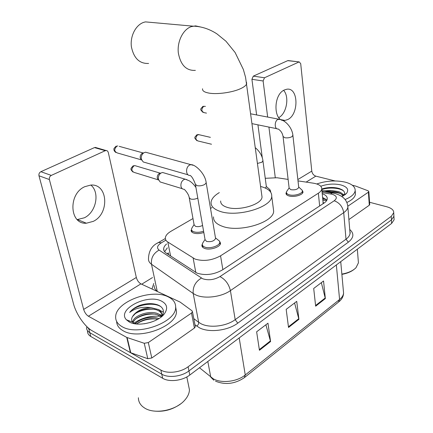 <?xml version="1.0" encoding="UTF-8"?>
<svg xmlns="http://www.w3.org/2000/svg" width="433" height="433" viewBox="0 0 433 433"><rect width="100%" height="100%" fill="white"/><g stroke="black" fill="none" stroke-linecap="round" stroke-linejoin="round"><path stroke-width="0.65" d="M203.813 232.478C199.954 233.76 196.522 233.934 193.513 232.997C191.835 232.353 191.034 231.439 191.099 230.248L191.289 231.292M302.277 190.368L303.008 192.003C303.003 194.969 294.007 197.529 289.011 195.96C286.938 195.343 285.932 194.422 285.996 193.205L286.419 192.16M219.52 241.062L220.521 243.232C220.543 247.097 209.718 250.593 204.511 248.358C202.698 247.633 201.832 246.61 201.908 245.289L202.325 244.06M192.977 218.546L170.981 231.276C167.506 233.333 165.628 235.525 165.341 237.852C165.222 239.503 166.045 240.9 167.809 242.042L195.083 259.08C203.472 261.581 211.959 260.493 220.554 255.822L318.363 193.205C320.447 191.846 321.578 190.428 321.762 188.94C321.773 186.06 318.98 184.139 313.384 183.186L298.007 180.886M323.787 203.25L323.105 202.157L323.05 203.737M168.361 252.953L168.556 254.653M323.105 202.157L323.034 201.875M211.954 207.559L210.508 208.397M288.113 179.408L277.05 177.757L265.245 178.299M269.921 189.741L270.657 191.332L270.506 191.9M166.57 243.99C164.773 245.571 163.804 247.173 163.658 248.791C163.55 250.447 164.361 251.86 166.088 253.029L197.037 273.131C205.431 275.756 213.913 274.679 222.481 269.9L323.954 203.142C325.989 201.778 327.094 200.344 327.272 198.839C327.386 196.636 325.703 194.926 322.233 193.697M133.737 323.218C141.943 317.757 150.906 315.462 160.627 316.344C150.906 315.462 141.943 317.757 133.737 323.218M369.571 202.265L386.88 206.806C391.497 208.111 393.776 210.081 393.727 212.717L391.237 216.354L188.117 366.756C180.696 372.472 167.441 374.058 160.859 370.047L88.781 328.842L85.788 325.529M141.694 284.221L152.503 277.558M394.057 218.752L394.111 219.758L391.632 223.433L189.789 375.032C182.428 380.786 169.249 382.355 162.684 378.29L90.795 336.473L89.793 332.668C87.569 331.342 86.476 329.6 86.508 327.429C86.476 329.6 87.569 331.342 89.793 332.668L161.774 374.182L89.793 332.668L88.781 328.842M189.789 375.032L188.956 370.908C181.562 376.64 168.35 378.22 161.774 374.182C168.35 378.22 181.562 376.64 188.956 370.908L391.437 219.904L188.956 370.908L188.117 366.756M393.868 215.244L393.922 216.246L391.437 219.904L393.922 216.246L393.868 215.244M322.596 197.421L326.888 200.133M164.616 251.725L167.338 247.849M137.261 322.098L134.609 323.727M321.346 282.657L325.351 298.586L323.543 280.99L313.703 288.459L315.652 306.196L325.351 298.586M265.878 324.782L270.587 341.54L267.967 323.197L256.634 331.802L259.432 350.292L270.587 341.54M294.581 302.986L298.922 319.316L296.729 301.352L286.181 309.362L288.53 327.467L298.922 319.316M90.795 336.473C88.576 335.142 87.477 333.383 87.509 331.202M90.87 185.086C100.12 192.501 96.164 212.24 84.386 217.788L77.204 219.58M84.825 186.666C67.921 193.854 69.518 224.705 86.378 223.212L93.268 221.366C109.83 213.675 107.974 183.311 90.67 185.091L84.825 186.666M195.251 326.206L195.343 326.704L194.412 328.062L191.516 313.043L148.313 342.557L151.799 357.988L147.772 358.697L130.403 352.635L92.213 330.807C84.895 326.769 76.186 314.169 73.523 303.885L38.975 175.771C38.672 173.963 39.306 172.61 40.875 171.706L51.3 175.408C49.719 176.334 49.075 177.714 49.378 179.549L83.656 309.416C84.646 312.502 86.221 314.775 88.392 316.225L126.75 337.421L144.243 343.277L148.313 342.557M194.412 328.062L151.799 357.988M191.516 313.043L192.463 311.706L191.976 310.764L180.096 302.072L140.925 283.864C138.717 282.587 137.185 280.454 136.33 277.477L108.282 152.389L107.611 151.101L106.653 150.549L105.251 150.7L94.486 147.588L40.875 171.706M94.486 147.588L96.613 147.794M105.251 150.7L51.3 175.408M180.485 403.973C172.377 409.786 163.452 412.129 153.704 411.014M188.452 384.953L189.438 389.77C189.329 393.299 187.743 396.785 184.691 400.211C175.852 410.598 154.186 414.711 144.33 407.837L142.841 406.766C139.881 404.281 138.403 401.277 138.403 397.759M168.139 296.832C173.281 299.295 175.782 302.808 175.641 307.381C176.334 322.125 137.846 336.403 122.117 326.671C117.662 324.155 115.514 320.858 115.665 316.772C115.627 301.649 151.886 288.308 168.139 296.832M175.657 306.975L176.458 311.408C177.173 326.238 138.809 340.549 123.102 330.736C118.891 328.355 116.731 325.243 116.629 321.4M161.401 316.81C164.583 312.198 163.961 308.502 159.533 305.725L157.785 304.908C152.367 303.046 146.273 303.224 139.502 305.46C135.064 307.273 131.789 309.6 129.678 312.442C135.161 308.139 142.219 306.532 150.852 307.619C142.024 308.236 135.897 311.24 132.471 316.631C131.302 318.715 131.361 320.572 132.644 322.201L134.257 323.565M129.315 322.006L126.398 319.776C116.401 309.427 147.48 293.46 161.52 301.124C167.176 304.145 168.128 308.377 164.367 313.833C158.289 322.358 138.024 327.126 129.315 322.006M161.287 316.902L157.358 314.677C150.159 312.848 143.399 313.936 137.066 317.93C134.939 319.467 133.629 321.07 133.148 322.737M161.704 316.404L159.279 314.407C151.182 309.297 132.92 315.408 132.704 322.271M157.677 319.337C150.76 317.833 144.335 318.948 138.403 322.682L136.741 324.008M158.879 318.618C151.729 315.581 139.643 318.623 135.437 323.857M150.63 322.369L144.319 323.787M162.191 315.657C161.861 313.541 160.627 311.89 158.483 310.705L156.535 309.839C149.163 307.901 142.23 309.005 135.735 313.146L132.471 316.631M161.882 316.15L161.964 315.311C161.947 312.799 160.697 310.856 158.218 309.465L150.852 307.619M161.964 315.413L159.025 314.266M163.403 312.209L158.105 309.406M156.189 318.98C149.315 318.504 143.069 319.976 137.456 323.386M155.42 314.158C148.324 313.616 141.889 315.116 136.119 318.656M154.635 309.297C147.323 308.691 140.703 310.223 134.782 313.893M129.169 320.853L129.088 321.47M161.06 306.786C153.428 301.482 135.08 305.059 129.678 312.442M152.411 22.511L145.445 21.888L143.74 22.343C135.718 24.984 130.003 36.183 131.388 46.732C133.775 58.255 139.513 63.824 148.595 63.451M220.673 200.999C220.489 203.71 222.546 205.789 226.843 207.239C238.572 211.456 262.106 204.452 262.025 196.939L261.759 194.996M260.606 186.488L261.656 186.758C268.579 188.777 271.935 191.943 271.729 196.268C271.94 207.272 237.046 217.647 219.926 211.309C213.74 209.166 210.784 206.14 211.06 202.222C211.526 198.817 214.281 195.608 219.315 192.598M273.277 208.219L273.656 211.115C273.916 222.465 239.384 232.927 222.367 226.297C216.219 224.05 213.263 220.911 213.518 216.873M217.377 239.411L219.58 241.181L215.477 237.89L215.585 238.529C214.043 241.181 211.039 242.139 206.563 241.408L205.08 239.698L195.44 184.68M219.58 241.181L219.769 242.269C219.785 245.884 209.637 249.159 204.755 247.075C203.05 246.393 202.233 245.441 202.308 244.201L202.888 242.756M188.068 174.808L143.22 161.958L141.326 159.155C140.969 156.481 141.797 154.37 143.799 152.817L145.531 152.194L147.572 152.757M141.575 160.004L140.249 158.007C139.994 156.086 140.59 154.57 142.029 153.45L142.387 153.25M143.291 153.001L119.232 146.343M298.7 187.061L298.743 187.457C297.52 189.454 294.889 190.195 290.857 189.681L289.147 188.144L283.079 136.763M300.827 188.983L302.245 190.287L302.369 191.077C302.364 193.854 293.926 196.257 289.244 194.79C287.296 194.211 286.354 193.351 286.413 192.214L286.917 191.094M202.579 225.436C200.154 226.648 197.784 226.952 195.478 226.335L194.108 224.803L189.286 198.119M182.298 188.707L160.145 181.957L158.413 179.327C158.094 176.626 158.96 174.521 161.011 173.016L162.602 172.491L164.464 173.043M203.591 231.2C199.922 232.467 196.642 232.651 193.746 231.763C192.171 231.162 191.413 230.302 191.478 229.192L191.949 227.964M158.548 180.025L157.298 178.125C157.065 176.188 157.693 174.672 159.171 173.59L159.36 173.487M158.294 179.857L134.268 172.442C131.237 171.03 131.123 168.838 133.927 165.877L134.885 165.623L160.399 173.205M266.333 186.52L265.478 188.133M268.487 188.415L269.894 189.676L269.819 191.077M284.389 89.972C272.741 94.805 273.44 122.604 284.946 120.417L287.766 119.535C299.171 114.388 298.478 87.044 286.77 89.236L284.389 89.972M369.722 204.457L369.295 205.231L368.391 192.182L347.867 206.205M369.295 205.231L348.901 219.558M262.306 157.931L257.938 124.845M256.628 114.951L251.919 79.315L253.3 76.138L264.514 77.761L263.123 80.982L267.664 117.062M335.137 180.951L315.814 176.144C313.6 175.349 312.258 173.671 311.787 171.111L300.708 63.651L299.214 61.914L287.712 60.658L253.3 76.138M287.712 60.658L288.546 60.631M298.911 62.006L264.514 77.761M268.92 127.08L275.274 177.557M368.391 192.182L368.829 191.586L368.099 190.807L355.639 186.066L352.289 185.216M283.631 90.383C289.661 96.765 286.586 113.711 278.738 117.619M353.945 269.494C350.947 271.848 346.925 273.477 341.886 274.387M358.286 261.148L358.421 262.853L355.98 267.746C352.863 270.847 348.154 272.963 341.859 274.094M316.799 183.971C326.282 180.745 335.71 180.123 345.096 182.114C351.894 183.906 355.255 186.72 355.184 190.569C354.692 194 351.315 196.999 345.047 199.553M355.325 192.414L355.455 194.076C355.049 197.215 352.17 200.019 346.822 202.498M321.946 190.807L331.608 190.515L324.604 191.797M320.761 186.233C327.472 183.922 334.146 183.478 340.787 184.907C347.201 186.775 349.133 189.578 346.584 193.313L341.886 196.571M344.024 195.44C345.274 193.275 344.636 191.386 342.119 189.768L339.31 188.534C333.816 187.034 328.154 187.137 322.336 188.848C326.893 187.435 331.819 187.143 337.107 187.982M343.088 195.981L340.706 193.6L338.395 192.593C334.628 191.473 330.612 191.299 326.347 192.068M343.272 195.878C342.931 193.962 341.274 192.512 338.297 191.521L331.608 190.515M344.262 195.029L342.184 193.724M336.636 192.128L326.926 192.155M340.847 193.686C337.437 192.496 333.437 192.084 328.853 192.452M343.678 191.04C339.504 187.651 328.344 187.143 321.827 189.567M195.813 272.546L193.145 258.106M326.173 200.371L322.861 200.106M168.345 252.861L167.214 253.765M222.865 269.645L220.554 255.822M170.586 255.984L167.809 242.042M319.646 205.973L318.363 193.205M165.807 240.207L161.33 242.826C157.217 245.495 156.47 247.909 159.084 250.079L202.736 278.776C208.43 280.584 214.167 279.853 219.953 276.595L334.216 200.76C337.594 198.016 336.901 195.84 332.143 194.244L322.125 192.598M347.645 205.139L347.861 207.034C347.634 208.998 346.254 210.871 343.721 212.646L230.41 290.619C221.485 297.022 204.593 299.127 195.84 294.96L193.21 293.493L198.66 322.298L201.264 323.857C209.913 328.295 226.486 326.26 235.184 319.668L345.999 239.205C348.484 237.371 349.832 235.422 350.043 233.36L349.902 231.639M349.723 229.495C354.313 233.474 353.858 237.695 348.349 242.166L237.771 323.159L235.184 319.668L230.41 290.619C228.819 284.064 225.333 279.388 219.953 276.595M333.913 193.259L332.198 192.972L330.585 193.919M237.771 323.159C228.002 330.628 209.285 332.917 199.57 327.868L194.985 324.831M151.999 289.011L153.764 283.463M160.859 370.047L162.684 378.29M391.237 216.354L391.632 223.433M201.41 278.073C195.386 281.764 192.653 286.9 193.21 293.493L151.49 264.249L157.249 291.328L157.682 291.653M159.084 250.079C153.369 253.359 150.836 258.084 151.49 264.249C149.369 262.723 148.367 260.893 148.487 258.755C148.698 250.869 152.026 245.462 158.473 242.534L157.136 243.297M154.213 285.553C154.121 287.788 155.133 289.709 157.249 291.328L157.271 291.463M193.8 318.666L198.66 322.298C198.796 323.879 198.125 325.145 196.647 326.092M334.216 200.76C339.515 202.763 342.682 206.725 343.721 212.646L345.999 239.205L348.349 242.166M161.33 242.826L158.473 242.534L165.341 238.529M322.715 198.65L325.941 199.169M199.489 367.747L213.269 378.815C221.555 383.611 237.165 381.754 245.262 374.983L244.336 377.69C234.892 383.963 225.274 385.126 215.499 381.164M213.859 380.25L210.768 377.132L207.824 361.485M244.916 377.23L338.406 302.174L339.58 299.484C342.054 297.466 343.385 295.295 343.564 292.973L343.391 291.019M239.189 337.929L245.262 374.983L339.58 299.484L336.354 264.953M298.792 318.683L288.443 326.791M270.446 340.885L259.329 349.599M325.237 297.964L315.576 305.53M136.33 277.477L83.656 309.416M140.925 283.864L88.392 316.225M130.403 352.635L126.75 337.421M49.378 179.549L38.975 175.771M127.129 337.578L130.771 352.803M147.772 358.697L144.243 343.277M202.557 88.765C202.216 90.778 204.289 92.213 208.782 93.068C216.987 94.638 232.532 92.483 240.645 88.635C244.261 86.941 246.269 85.274 246.669 83.623L246.469 82.178M195.37 70.379C186.212 70.86 180.523 64.977 178.304 52.723C177.081 41.487 183.045 29.504 191.18 26.646L195.543 25.883L200.154 26.878M141.353 159.864L117.37 152.968C114.085 151.512 113.917 149.25 116.867 146.17L117.765 145.937L116.867 146.17M115.86 146.322L116.309 146.127C114.252 147.799 113.484 148.963 113.998 149.623C113.841 150.386 114.453 151.344 115.828 152.492M206.097 182.255L206.2 182.829L204.787 184.431C202.157 185.779 199.499 186.168 196.82 185.6L195.337 184.106C193.578 179.338 191.835 176.437 190.114 175.403C185.697 176.117 185.292 167.046 189.676 165.06L190.931 164.67L192.977 165.238M206.487 113.121L204.046 112.629C201.28 111.27 201.156 109.17 203.683 106.339L205.258 106.356M202.622 106.54L203.683 106.339M292.881 135.231L291.966 136.671C289.807 137.764 287.409 138.116 284.768 137.732L283.036 136.411C282.424 133.088 280.784 130.598 278.105 128.953C274.441 129.689 274.213 121.094 277.878 119.454L280.037 119.438M132.861 166.028L133.927 165.877M197.784 198.076C195.305 199.25 192.896 199.559 190.563 199.007L189.189 197.572C188.701 193.675 184.187 189.086 184.166 189.286C182.488 189.286 181.416 188.274 180.951 186.26C180.669 183.154 181.725 180.897 184.106 179.479L185.205 179.192L187.061 179.744M132.871 171.988C130.679 169.395 129.748 169.108 133.288 165.834L134.885 165.623L136.227 166.023M211.51 144.232L197.984 140.974C195.299 139.632 195.207 137.559 197.713 134.771L199.424 134.798M196.604 134.966L197.713 134.771M262.912 160.621L261.938 162.213L257.483 163.43M311.787 171.111L297.855 179.554M315.814 176.144L306.142 182.104M263.123 80.982L251.919 79.315M285.996 193.205L286.083 193.93M201.908 245.289L202.114 246.464M326.688 200.495L322.829 199.786M323.159 203.158L321.762 188.94M349.869 231.249C350.275 232.775 350.335 233.479 350.043 233.36L347.861 207.034C347.358 200.176 342.893 195.619 334.46 193.378L322.006 191.391M393.727 212.717L394.111 219.758M164.091 250.924L163.658 248.791M340.733 261.667L343.564 292.973C343.472 296.34 341.956 299.241 339.023 301.682M77.523 219.58L86.378 223.212M105.988 150.5L95.217 147.393M192.463 311.706L195.343 326.704M186.812 376.943L189.438 389.77M175.641 307.381L176.458 311.408M132.644 322.201L126.398 319.776M161.964 315.311L162.077 315.841M161.487 316.734L164.367 313.833M159.528 314.547L159.864 314.531M158.695 309.747L159.106 309.73M262.025 196.939L245.571 77.361L243.357 69.486L235.114 52.512L225.961 41.232L216.911 33.866C209.253 28.897 201.248 26.326 192.901 26.148L145.445 21.888M271.729 196.268L273.656 211.115M215.585 238.529L206.2 182.829C205.199 173.254 194.828 164.183 190.931 164.67L145.531 152.194M219.769 242.269L220.126 244.418M205.036 239.444L202.698 243.048M202.503 245.3L202.882 247.432M142.029 153.45L143.799 152.817M203.034 112.407C200.111 109.365 199.765 109.619 203.099 106.334L205.399 106.383M298.743 187.457L292.925 135.583C292.28 127.6 285.011 119.632 278.711 119.183L250.761 113.825M298.694 187.013L302.245 190.287M302.369 191.077L302.586 193.042M289.12 187.944L286.706 191.397M286.494 192.885L286.727 194.834M276.779 128.682L252.093 123.659M162.602 172.491L185.205 179.192L189.199 180.778C191.635 182.201 193.876 184.431 195.927 187.457M194.065 224.592L191.819 228.175M159.171 173.59L161.011 173.016M191.651 230.167L192.025 232.185M196.95 140.709C194.141 137.597 193.941 137.894 197.053 134.755L198.433 134.566L210.395 137.348M266.387 186.921L262.966 161.006C262.674 157.942 260.937 152.346 255.362 147.756M266.327 186.488L269.894 189.676M270.013 190.433L270.149 191.44M281.228 119.703L284.946 120.417M299.214 61.914L288.015 60.566M368.829 191.586L369.733 204.625M357.339 249.191L358.421 262.853M355.184 190.569L355.455 194.076M344.885 194.855L346.584 193.313M342.46 194.038L343.05 194.184"/></g></svg>
